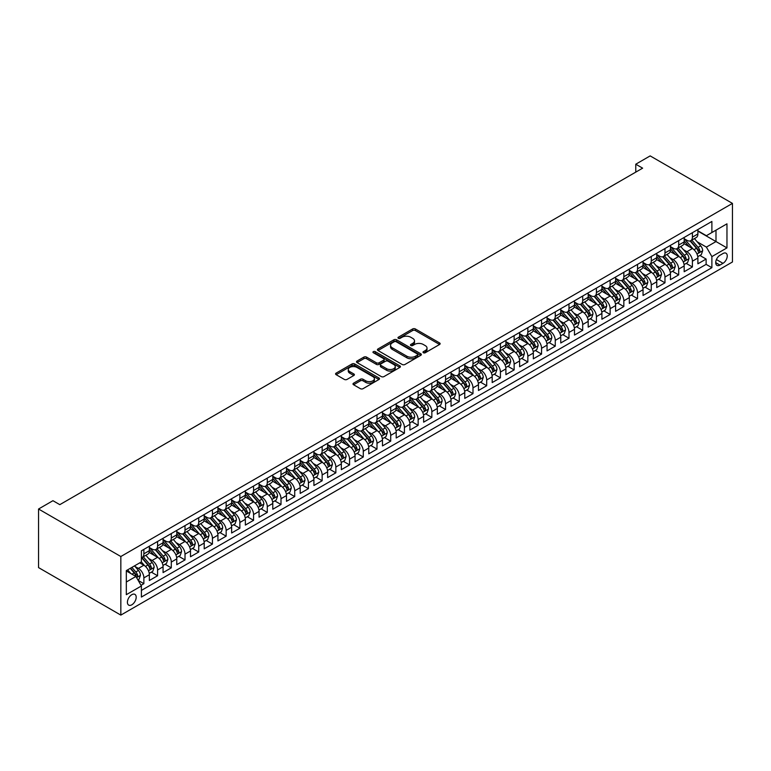 <?xml version="1.0" encoding="UTF-8"?>
<svg xmlns="http://www.w3.org/2000/svg" width="771" height="771" viewBox="0 0 771 771"><rect width="100%" height="100%" fill="white"/><g stroke="black" fill="none" stroke-linecap="round" stroke-linejoin="round"><path stroke-width="1.16" d="M423.385 352.742A1.33 0.771 0 0 0 425.274 352.742L439.576 344.483A1.908 1.099 0 0 0 440.135 343.712A1.908 1.099 0 0 0 439.576 342.931L415.347 328.947A1.908 1.099 0 0 0 412.649 328.947L398.347 337.206A1.33 0.771 0 0 0 397.961 337.746A1.33 0.771 0 0 0 398.347 338.286A1.33 0.771 0 0 0 400.236 338.286L402.086 337.226A6.091 3.518 0 0 1 410.702 337.226L412.716 338.382A6.091 3.518 0 0 1 414.509 340.878A6.091 3.518 0 0 1 412.716 343.365L410.866 344.425A1.33 0.771 0 0 0 410.48 344.974A1.33 0.771 0 0 0 410.866 345.514A1.33 0.771 0 0 0 412.755 345.514L414.605 344.444A6.091 3.518 0 0 1 423.221 344.444L425.235 345.61A6.091 3.518 0 0 1 427.018 348.097A6.091 3.518 0 0 1 425.235 350.583L423.385 351.653A1.33 0.771 0 0 0 423 352.202A1.33 0.771 0 0 0 423.385 352.742L423.385 351.653M131.802 604.811A6.207 3.585 120 0 0 135.86 599.346A6.207 3.585 120 0 0 134.906 594.374A6.207 3.585 120 0 0 131.802 594.682A6.207 3.585 120 0 0 127.745 600.146A6.207 3.585 120 0 0 128.699 605.119A6.207 3.585 120 0 0 131.802 604.811M353.561 383.187A1.908 1.099 0 0 0 353.002 383.968A1.908 1.099 0 0 0 353.561 384.748L360.356 388.671A1.908 1.099 0 0 0 363.054 388.671L378.937 379.496A1.908 1.099 0 0 0 379.496 378.725A1.908 1.099 0 0 0 378.937 377.944L354.708 363.951A1.908 1.099 0 0 0 352.01 363.951L336.127 373.125A1.908 1.099 0 0 0 335.568 373.906A1.908 1.099 0 0 0 336.127 374.677L344.338 379.419A1.908 1.099 0 0 0 347.037 379.419L353.831 375.496A1.908 1.099 0 0 0 354.39 374.716A1.908 1.099 0 0 0 353.831 373.945L349.755 371.593A5.089 2.939 0 0 1 348.27 369.511A5.089 2.939 0 0 1 351.412 366.794A5.089 2.939 0 0 1 356.963 367.43L372.913 376.643A5.089 2.939 0 0 1 374.398 378.725A5.089 2.939 0 0 1 371.256 381.433A5.089 2.939 0 0 1 365.705 380.797L363.054 379.265A1.908 1.099 0 0 0 360.356 379.265L353.561 383.187L353.561 384.748M732.45 203.399L650.165 155.896L635.767 164.213L642.628 168.165L59.81 504.658L52.948 500.697L38.55 509.014L120.835 556.517L732.45 203.399L732.45 261.986L120.835 615.104L120.835 556.517M402.221 364.5A1.908 1.099 0 0 0 404.91 364.5L420.793 355.325A1.908 1.099 0 0 0 421.351 354.554A1.908 1.099 0 0 0 420.793 353.773L396.564 339.789A1.908 1.099 0 0 0 393.875 339.789L377.992 348.955A1.908 1.099 0 0 0 377.433 349.735A1.908 1.099 0 0 0 377.992 350.506L402.221 364.5M373.877 353.031A1.33 0.771 0 0 1 375.236 353.224L399.841 367.43L383.977 376.585A1.908 1.099 0 0 1 381.288 376.585L357.06 362.592L363.854 358.698L363.854 357.118L357.06 361.04A1.908 1.099 0 0 0 356.501 361.821A1.908 1.099 0 0 0 357.06 362.592L357.06 361.04M363.854 358.698A1.908 1.099 0 0 1 366.553 358.698L366.553 357.118A1.908 1.099 0 0 0 363.854 357.118M366.553 357.118L376.373 362.784A1.908 1.099 0 0 0 379.072 362.784L383.582 360.182A1.908 1.099 0 0 0 384.131 359.411A1.908 1.099 0 0 0 383.582 358.631L373.347 352.723A1.33 0.771 0 0 1 372.962 352.183A1.33 0.771 0 0 1 373.781 351.47A1.33 0.771 0 0 1 375.236 351.634L399.87 365.859A1.908 1.099 0 0 1 400.419 366.639A1.908 1.099 0 0 1 399.87 367.41L399.87 365.859M141.026 585.314L143.869 583.676L138.182 580.39M134.944 566.406L138.385 568.391A7.758 4.481 60 0 1 143.869 577.893L149.352 574.723L149.352 580.505L157.583 575.754L151.347 572.149M148.658 558.483L152.099 560.478A7.758 4.481 60 0 1 157.583 569.971L163.066 566.81L163.066 572.593L171.297 567.841L165.052 564.237M162.363 550.571L165.813 552.556A7.758 4.481 60 0 1 171.297 562.059L176.781 558.888L176.781 564.671L185.011 559.919L178.766 556.315M176.077 542.649L179.527 544.644A7.758 4.481 60 0 1 185.011 554.137L190.495 550.976L190.495 556.749L198.725 552.007L192.48 548.403M189.791 534.737L193.242 536.722A7.758 4.481 60 0 1 198.725 546.225L204.209 543.054L204.209 548.836L212.439 544.085L206.194 540.481M203.505 526.815L206.956 528.8A7.758 4.481 60 0 1 212.439 538.303L217.923 535.141L217.923 540.914L226.154 536.173L219.908 532.568M217.22 518.902L220.66 520.888A7.758 4.481 60 0 1 226.154 530.39L231.637 527.219L231.637 533.002L239.868 528.251L233.623 524.646M230.934 510.98L234.374 512.966A7.758 4.481 60 0 1 239.868 522.468L245.351 519.307L245.351 525.08L253.572 520.329L247.337 516.734M244.648 503.068L248.089 505.053A7.758 4.481 60 0 1 253.572 514.556L259.066 511.385L259.066 517.168L267.286 512.416L261.051 508.812M258.362 495.146L261.803 497.131A7.758 4.481 60 0 1 267.286 506.634L272.78 503.473L272.78 509.245L281.001 504.494L274.765 500.899M272.076 487.233L275.517 489.219A7.758 4.481 60 0 1 281.001 498.721L286.484 495.551L286.484 501.333L294.715 496.582L288.479 492.977M285.79 479.311L289.231 481.297A7.758 4.481 60 0 1 294.715 490.799L300.198 487.638L300.198 493.411L308.429 488.66L302.193 485.065M299.505 471.399L302.945 473.384A7.758 4.481 60 0 1 308.429 482.887L313.913 479.716L313.913 485.499L322.143 480.747L315.908 477.143M313.219 463.477L316.659 465.462A7.758 4.481 60 0 1 322.143 474.965L327.627 471.804L327.627 477.577L335.857 472.825L329.622 469.231M326.933 455.565L330.374 457.55A7.758 4.481 60 0 1 335.857 467.053L341.341 463.882L341.341 469.664L349.571 464.913L343.336 461.309M340.647 447.643L344.088 449.628A7.758 4.481 60 0 1 349.571 459.13L355.055 455.969L355.055 461.742L363.286 456.991L357.04 453.396M354.352 439.73L357.802 441.716A7.758 4.481 60 0 1 363.286 451.218L368.769 448.047L368.769 453.83L377 449.079L370.755 445.474M368.066 431.808L371.516 433.794A7.758 4.481 60 0 1 377 443.296L382.483 440.125L382.483 445.908L390.714 441.157L384.469 437.562M381.78 423.886L385.23 425.881A7.758 4.481 60 0 1 390.714 435.384L396.198 432.213L396.198 437.995L404.428 433.244L398.183 429.64M395.494 415.974L398.935 417.959A7.758 4.481 60 0 1 404.428 427.462L409.912 424.291L409.912 430.073L418.142 425.322L411.897 421.718M409.208 408.052L412.649 410.047A7.758 4.481 60 0 1 418.142 419.549L423.626 416.379L423.626 422.161L431.847 417.41L425.611 413.805M422.922 400.139L426.363 402.125A7.758 4.481 60 0 1 431.847 411.627L437.34 408.457L437.34 414.239L445.561 409.488L439.325 405.883M436.637 392.217L440.077 394.212A7.758 4.481 60 0 1 445.561 403.715L451.054 400.544L451.054 406.327L459.275 401.575L453.04 397.971M450.351 384.305L453.791 386.29A7.758 4.481 60 0 1 459.275 395.793L464.768 392.622L464.768 398.405L472.989 393.653L466.754 390.049M464.065 376.383L467.505 378.378A7.758 4.481 60 0 1 472.989 387.871L478.473 384.71L478.473 390.492L486.703 385.741L480.468 382.137M477.779 368.471L481.22 370.456A7.758 4.481 60 0 1 486.703 379.958L492.187 376.788L492.187 382.57L500.418 377.819L494.182 374.214M491.493 360.549L494.934 362.543A7.758 4.481 60 0 1 500.418 372.036L505.901 368.875L505.901 374.658L514.132 369.907L507.896 366.302M505.207 352.636L508.648 354.621A7.758 4.481 60 0 1 514.132 364.124L519.615 360.953L519.615 366.736L527.846 361.985L521.61 358.38M518.922 344.714L522.362 346.709A7.758 4.481 60 0 1 527.846 356.202L533.33 353.041L533.33 358.823L541.56 354.072L535.315 350.468M532.626 336.802L536.076 338.787A7.758 4.481 60 0 1 541.56 348.29L547.044 345.119L547.044 350.901L555.274 346.15L549.029 342.546M546.34 328.88L549.79 330.875A7.758 4.481 60 0 1 555.274 340.368L560.758 337.206L560.758 342.979L568.988 338.238L562.743 334.633M560.054 320.967L563.505 322.953A7.758 4.481 60 0 1 568.988 332.455L574.472 329.284L574.472 335.067L582.703 330.316L576.457 326.711M573.769 313.045L577.209 315.031A7.758 4.481 60 0 1 582.703 324.533L588.186 321.372L588.186 327.145L596.417 322.403L590.172 318.799M587.483 305.133L590.923 307.118A7.758 4.481 60 0 1 596.417 316.621L601.9 313.45L601.9 319.233L610.131 314.481L603.886 310.877M601.197 297.211L604.637 299.196A7.758 4.481 60 0 1 610.131 308.699L615.615 305.538L615.615 311.311L623.835 306.559L617.6 302.964M614.911 289.298L618.352 291.284A7.758 4.481 60 0 1 623.835 300.786L629.329 297.616L629.329 303.398L637.55 298.647L631.314 295.042M628.625 281.376L632.066 283.362A7.758 4.481 60 0 1 637.55 292.864L643.043 289.703L643.043 295.476L651.264 290.725L645.028 287.13M642.339 273.464L645.78 275.449A7.758 4.481 60 0 1 651.264 284.952L656.747 281.781L656.747 287.564L664.978 282.812L658.742 279.208M656.054 265.542L659.494 267.527A7.758 4.481 60 0 1 664.978 277.03L670.462 273.869L670.462 279.642L678.692 274.89L672.457 271.296M669.768 257.63L673.208 259.615A7.758 4.481 60 0 1 678.692 269.118L684.176 265.947L684.176 271.729L692.406 266.978L692.406 261.196A7.758 4.481 -120 0 0 686.922 251.693L683.482 249.708M686.171 263.374L692.406 266.978M149.352 574.723A7.758 4.481 -120 0 0 143.869 565.22L139.753 562.849M163.066 566.81A7.758 4.481 -120 0 0 157.583 557.308L149.102 552.412M176.781 558.888A7.758 4.481 -120 0 0 171.297 549.386L162.816 544.49M190.495 550.976A7.758 4.481 -120 0 0 185.011 541.473L176.53 536.577M204.209 543.054A7.758 4.481 -120 0 0 198.725 533.551L190.244 528.655M217.923 535.141A7.758 4.481 -120 0 0 212.439 525.639L203.958 520.743M231.637 527.219A7.758 4.481 -120 0 0 226.154 517.717L217.673 512.821M245.351 519.307A7.758 4.481 -120 0 0 239.868 509.804L231.387 504.909M259.066 511.385A7.758 4.481 -120 0 0 253.572 501.882L245.091 496.987M272.78 503.473A7.758 4.481 -120 0 0 267.286 493.97L258.805 489.074M286.484 495.551A7.758 4.481 -120 0 0 281.001 486.048L272.52 481.152M300.198 487.638A7.758 4.481 -120 0 0 294.715 478.136L286.234 473.24M313.913 479.716A7.758 4.481 -120 0 0 308.429 470.214L299.948 465.318M327.627 471.804A7.758 4.481 -120 0 0 322.143 462.301L313.662 457.405M341.341 463.882A7.758 4.481 -120 0 0 335.857 454.379L327.376 449.483M355.055 455.969A7.758 4.481 -120 0 0 349.571 446.467L341.09 441.571M368.769 448.047A7.758 4.481 -120 0 0 363.286 438.545L354.805 433.649M382.483 440.125A7.758 4.481 -120 0 0 377 430.632L368.519 425.737M396.198 432.213A7.758 4.481 -120 0 0 390.714 422.71L382.233 417.815M409.912 424.291A7.758 4.481 -120 0 0 404.428 414.798L395.947 409.902M423.626 416.379A7.758 4.481 -120 0 0 418.142 406.876L409.661 401.98M437.34 408.457A7.758 4.481 -120 0 0 431.847 398.964L423.375 394.068M451.054 400.544A7.758 4.481 -120 0 0 445.561 391.042L437.08 386.146M464.768 392.622A7.758 4.481 -120 0 0 459.275 383.129L450.794 378.233M478.473 384.71A7.758 4.481 -120 0 0 472.989 375.207L464.508 370.311M492.187 376.788A7.758 4.481 -120 0 0 486.703 367.295L478.222 362.389M505.901 368.875A7.758 4.481 -120 0 0 500.418 359.373L491.937 354.477M519.615 360.953A7.758 4.481 -120 0 0 514.132 351.451L505.651 346.555M533.33 353.041A7.758 4.481 -120 0 0 527.846 343.538L519.365 338.642M547.044 345.119A7.758 4.481 -120 0 0 541.56 335.616L533.079 330.72M560.758 337.206A7.758 4.481 -120 0 0 555.274 327.704L546.793 322.808M574.472 329.284A7.758 4.481 -120 0 0 568.988 319.782L560.507 314.886M588.186 321.372A7.758 4.481 -120 0 0 582.703 311.87L574.222 306.974M601.9 313.45A7.758 4.481 -120 0 0 596.417 303.947L587.936 299.052M615.615 305.538A7.758 4.481 -120 0 0 610.131 296.035L601.65 291.139M629.329 297.616A7.758 4.481 -120 0 0 623.835 288.113L615.354 283.217M643.043 289.703A7.758 4.481 -120 0 0 637.55 280.201L629.069 275.305M656.747 281.781A7.758 4.481 -120 0 0 651.264 272.279L642.783 267.383M670.462 273.869A7.758 4.481 -120 0 0 664.978 264.366L656.497 259.47M684.176 265.947A7.758 4.481 -120 0 0 678.692 256.444L670.211 251.548M722.986 253.514L719.969 255.259A6.014 3.47 120 0 0 716.047 260.559A6.014 3.47 120 0 0 716.963 265.378A6.014 3.47 120 0 0 719.969 265.079L722.986 263.335A6.014 3.47 120 0 0 726.918 258.034A6.014 3.47 120 0 0 725.993 253.216A6.014 3.47 120 0 0 722.986 253.514M126.319 582.009L135.918 576.467L141.401 585.97L141.401 597.053L711.884 267.691L711.884 256.608L706.39 247.105L697.196 241.795M141.401 585.97L126.319 594.682L126.319 570.607L141.401 561.895L141.401 550.812L711.884 221.45L711.884 232.534L726.966 223.831L726.966 247.896L711.884 256.608M149.352 547.487L152.099 549.077A7.758 4.481 60 0 0 155.973 549.453L161.457 546.292A7.758 4.481 -120 0 0 163.066 542.736L163.066 538.303M163.066 539.575L165.813 541.155A7.758 4.481 60 0 0 169.687 541.541L175.171 538.37A7.758 4.481 -120 0 0 176.781 534.823L176.781 530.39M176.781 531.653L179.527 533.243A7.758 4.481 60 0 0 183.402 533.619L188.885 530.458A7.758 4.481 -120 0 0 190.495 526.901L190.495 522.468M190.495 523.74L193.242 525.321A7.758 4.481 60 0 0 197.116 525.706L202.6 522.536A7.758 4.481 -120 0 0 204.209 518.989L204.209 514.556M204.209 515.818L206.956 517.399A7.758 4.481 60 0 0 210.83 517.784L216.314 514.623A7.758 4.481 -120 0 0 217.923 511.067L217.923 506.634M217.923 507.906L220.66 509.486A7.758 4.481 60 0 0 224.544 509.872L230.028 506.701A7.758 4.481 -120 0 0 231.637 503.155L231.637 498.721M231.637 499.984L234.374 501.564A7.758 4.481 60 0 0 238.258 501.95L243.742 498.789A7.758 4.481 -120 0 0 245.351 495.233L245.351 490.799M245.351 492.071L248.089 493.652A7.758 4.481 60 0 0 251.972 494.038L257.456 490.867A7.758 4.481 -120 0 0 259.066 487.32L259.066 482.887M259.066 484.149L261.803 485.73A7.758 4.481 60 0 0 265.687 486.115L271.17 482.954A7.758 4.481 -120 0 0 272.78 479.398L272.78 474.965M272.78 476.237L275.517 477.818A7.758 4.481 60 0 0 279.401 478.203L284.885 475.032A7.758 4.481 -120 0 0 286.484 471.486L286.484 467.053M286.484 468.315L289.231 469.896A7.758 4.481 60 0 0 293.115 470.281L298.599 467.12A7.758 4.481 -120 0 0 300.198 463.564L300.198 459.13M300.198 460.403L302.945 461.983A7.758 4.481 60 0 0 306.819 462.369L312.313 459.198A7.758 4.481 -120 0 0 313.913 455.651L313.913 451.218M313.913 452.481L316.659 454.061A7.758 4.481 60 0 0 320.534 454.447L326.027 451.286A7.758 4.481 -120 0 0 327.627 447.729L327.627 443.296M327.627 444.568L330.374 446.149A7.758 4.481 60 0 0 334.248 446.534L339.732 443.364A7.758 4.481 -120 0 0 341.341 439.817L341.341 435.384M341.341 436.646L344.088 438.227A7.758 4.481 60 0 0 347.962 438.612L353.446 435.451A7.758 4.481 -120 0 0 355.055 431.895L355.055 427.462M355.055 428.724L357.802 430.314A7.758 4.481 60 0 0 361.676 430.7L367.16 427.529A7.758 4.481 -120 0 0 368.769 423.983L368.769 419.54M368.769 420.812L371.516 422.392A7.758 4.481 60 0 0 375.39 422.778L380.874 419.617A7.758 4.481 -120 0 0 382.483 416.061L382.483 411.627M382.483 412.89L385.23 414.48A7.758 4.481 60 0 0 389.104 414.865L394.588 411.695A7.758 4.481 -120 0 0 396.198 408.148L396.198 403.705M396.198 404.977L398.935 406.558A7.758 4.481 60 0 0 402.819 406.943L408.302 403.773A7.758 4.481 -120 0 0 409.912 400.226L409.912 395.793M409.912 397.055L412.649 398.646A7.758 4.481 60 0 0 416.533 399.031L422.016 395.86A7.758 4.481 -120 0 0 423.626 392.304L423.626 387.871M423.626 389.143L426.363 390.724A7.758 4.481 60 0 0 430.247 391.109L435.731 387.938A7.758 4.481 -120 0 0 437.34 384.392L437.34 379.958M437.34 381.221L440.077 382.811A7.758 4.481 60 0 0 443.961 383.197L449.445 380.026A7.758 4.481 -120 0 0 451.054 376.47L451.054 372.036M451.054 373.309L453.791 374.889A7.758 4.481 60 0 0 457.675 375.275L463.159 372.104A7.758 4.481 -120 0 0 464.768 368.557L464.768 364.124M464.768 365.387L467.505 366.977A7.758 4.481 60 0 0 471.389 367.362L476.873 364.191A7.758 4.481 -120 0 0 478.473 360.635L478.473 356.202M478.473 357.474L481.22 359.055A7.758 4.481 60 0 0 485.094 359.44L490.587 356.269A7.758 4.481 -120 0 0 492.187 352.723L492.187 348.29M492.187 349.552L494.934 351.142A7.758 4.481 60 0 0 498.808 351.518L504.301 348.357A7.758 4.481 -120 0 0 505.901 344.801L505.901 340.368M505.901 341.64L508.648 343.22A7.758 4.481 60 0 0 512.522 343.606L518.006 340.435A7.758 4.481 -120 0 0 519.615 336.888L519.615 332.455M519.615 333.718L522.362 335.308A7.758 4.481 60 0 0 526.236 335.684L531.72 332.523A7.758 4.481 -120 0 0 533.33 328.966L533.33 324.533M533.33 325.805L536.076 327.386A7.758 4.481 60 0 0 539.951 327.771L545.434 324.601A7.758 4.481 -120 0 0 547.044 321.054L547.044 316.621M547.044 317.883L549.79 319.473A7.758 4.481 60 0 0 553.665 319.849L559.148 316.688A7.758 4.481 -120 0 0 560.758 313.132L560.758 308.699M560.758 309.971L563.505 311.551A7.758 4.481 60 0 0 567.379 311.937L572.863 308.766A7.758 4.481 -120 0 0 574.472 305.22L574.472 300.786M574.472 302.049L577.209 303.629A7.758 4.481 60 0 0 581.093 304.015L586.577 300.854A7.758 4.481 -120 0 0 588.186 297.298L588.186 292.864M588.186 294.137L590.923 295.717A7.758 4.481 60 0 0 594.807 296.103L600.291 292.932A7.758 4.481 -120 0 0 601.9 289.385L601.9 284.952M601.9 286.214L604.637 287.795A7.758 4.481 60 0 0 608.521 288.181L614.005 285.019A7.758 4.481 -120 0 0 615.615 281.463L615.615 277.03M615.615 278.302L618.352 279.883A7.758 4.481 60 0 0 622.236 280.268L627.719 277.097A7.758 4.481 -120 0 0 629.329 273.551L629.329 269.118M629.329 270.38L632.066 271.961A7.758 4.481 60 0 0 635.95 272.346L641.433 269.185A7.758 4.481 -120 0 0 643.043 265.629L643.043 261.196M643.043 262.468L645.78 264.048A7.758 4.481 60 0 0 649.664 264.434L655.148 261.263A7.758 4.481 -120 0 0 656.747 257.716L656.747 253.283M656.747 254.546L659.494 256.126A7.758 4.481 60 0 0 663.378 256.512L668.862 253.351A7.758 4.481 -120 0 0 670.462 249.794L670.462 245.361M670.462 246.633L673.208 248.214A7.758 4.481 60 0 0 677.083 248.599L682.576 245.429A7.758 4.481 -120 0 0 684.176 241.882L684.176 237.449M141.401 590.403L706.12 264.366L706.12 259.056L697.89 263.807L697.89 258.034A7.758 4.481 -120 0 0 692.406 248.532L683.925 243.636M684.176 238.711L686.922 240.292A7.758 4.481 -120 0 0 690.797 240.677A7.758 4.481 -120 0 0 692.406 237.131L692.406 232.697M690.797 240.677L696.29 237.516A7.758 4.481 -120 0 0 697.89 233.96L697.89 229.527M143.869 549.386L143.869 553.819A7.758 4.481 60 0 1 142.259 557.375A7.758 4.481 60 0 1 141.401 557.684M142.259 557.375L147.753 554.204A7.758 4.481 -120 0 0 149.352 550.658L149.352 546.225M157.583 541.473L157.583 545.907A7.758 4.481 60 0 1 155.973 549.453M171.297 533.551L171.297 537.985A7.758 4.481 60 0 1 169.687 541.541M185.011 525.639L185.011 530.072A7.758 4.481 60 0 1 183.402 533.619M198.725 517.717L198.725 522.15A7.758 4.481 60 0 1 197.116 525.706M212.439 509.804L212.439 514.238A7.758 4.481 60 0 1 210.83 517.784M226.154 501.882L226.154 506.316A7.758 4.481 60 0 1 224.544 509.872M239.868 493.97L239.868 498.403A7.758 4.481 60 0 1 238.258 501.95M253.572 486.048L253.572 490.481A7.758 4.481 60 0 1 251.972 494.038M267.286 478.136L267.286 482.569A7.758 4.481 60 0 1 265.687 486.115M281.001 470.214L281.001 474.647A7.758 4.481 60 0 1 279.401 478.203M294.715 462.301L294.715 466.734A7.758 4.481 60 0 1 293.115 470.281M308.429 454.379L308.429 458.812A7.758 4.481 60 0 1 306.819 462.369M322.143 446.467L322.143 450.9A7.758 4.481 60 0 1 320.534 454.447M335.857 438.545L335.857 442.978A7.758 4.481 60 0 1 334.248 446.534M349.571 430.632L349.571 435.066A7.758 4.481 60 0 1 347.962 438.612M363.286 422.71L363.286 427.144A7.758 4.481 60 0 1 361.676 430.7M377 414.798L377 419.231A7.758 4.481 60 0 1 375.39 422.778M390.714 406.876L390.714 411.309A7.758 4.481 60 0 1 389.104 414.865M404.428 398.964L404.428 403.397A7.758 4.481 60 0 1 402.819 406.943M418.142 391.042L418.142 395.475A7.758 4.481 60 0 1 416.533 399.031M431.847 383.129L431.847 387.562A7.758 4.481 60 0 1 430.247 391.109M445.561 375.207L445.561 379.64A7.758 4.481 60 0 1 443.961 383.197M459.275 367.285L459.275 371.728A7.758 4.481 60 0 1 457.675 375.275M472.989 359.373L472.989 363.806A7.758 4.481 60 0 1 471.389 367.362M486.703 351.451L486.703 355.894A7.758 4.481 60 0 1 485.094 359.44M500.418 343.538L500.418 347.972A7.758 4.481 60 0 1 498.808 351.518M514.132 335.616L514.132 340.05A7.758 4.481 60 0 1 512.522 343.606M527.846 327.704L527.846 332.137A7.758 4.481 60 0 1 526.236 335.684M541.56 319.782L541.56 324.215A7.758 4.481 60 0 1 539.951 327.771M555.274 311.87L555.274 316.303A7.758 4.481 60 0 1 553.665 319.849M568.988 303.947L568.988 308.381A7.758 4.481 60 0 1 567.379 311.937M582.703 296.035L582.703 300.468A7.758 4.481 60 0 1 581.093 304.015M596.417 288.113L596.417 292.546A7.758 4.481 60 0 1 594.807 296.103M610.131 280.201L610.131 284.634A7.758 4.481 60 0 1 608.521 288.181M623.835 272.279L623.835 276.712A7.758 4.481 60 0 1 622.236 280.268M637.55 264.366L637.55 268.8A7.758 4.481 60 0 1 635.95 272.346M651.264 256.444L651.264 260.877A7.758 4.481 60 0 1 649.664 264.434M664.978 248.532L664.978 252.965A7.758 4.481 60 0 1 663.378 256.512M678.692 240.61L678.692 245.043A7.758 4.481 60 0 1 677.083 248.599M678.692 269.118L678.692 274.89M664.978 277.03L664.978 282.812M651.264 284.952L651.264 290.725M637.55 292.864L637.55 298.647M623.835 300.786L623.835 306.559M610.131 308.699L610.131 314.481M596.417 316.621L596.417 322.403M582.703 324.533L582.703 330.316M568.988 332.455L568.988 338.238M555.274 340.368L555.274 346.15M541.56 348.29L541.56 354.072M527.846 356.202L527.846 361.985M514.132 364.124L514.132 369.907M500.418 372.036L500.418 377.819M486.703 379.958L486.703 385.741M472.989 387.871L472.989 393.653M459.275 395.793L459.275 401.575M445.561 403.715L445.561 409.488M431.847 411.627L431.847 417.41M418.142 419.549L418.142 425.322M404.428 427.462L404.428 433.244M390.714 435.384L390.714 441.157M377 443.296L377 449.079M363.286 451.218L363.286 456.991M349.571 459.13L349.571 464.913M335.857 467.053L335.857 472.825M322.143 474.965L322.143 480.747M308.429 482.887L308.429 488.66M294.715 490.799L294.715 496.582M281.001 498.721L281.001 504.494M267.286 506.634L267.286 512.416M253.572 514.556L253.572 520.329M239.868 522.468L239.868 528.251M226.154 530.39L226.154 536.173M212.439 538.303L212.439 544.085M198.725 546.225L198.725 552.007M185.011 554.137L185.011 559.919M171.297 562.059L171.297 567.841M157.583 569.971L157.583 575.754M143.869 577.893L143.869 583.676M135.918 576.467L126.319 570.925M706.39 247.105L715.989 241.564L715.989 230.163L726.966 223.831M697.89 231.107L726.966 247.896M697.89 230.799L706.39 235.704L711.884 232.534M38.55 509.014L38.55 567.601L120.835 615.104M635.767 164.213L635.767 172.126M699.885 255.461L706.12 259.056M706.12 264.366L711.884 267.691M423.925 352.935L425.235 352.174A6.091 3.518 0 0 0 427.018 349.687L427.018 348.097M414.509 340.878L414.509 342.459A6.091 3.518 0 0 1 412.716 344.945L411.406 345.707M439.576 342.931L439.576 344.483L415.347 330.528A1.908 1.099 0 0 0 412.649 330.528L398.886 338.479M420.793 353.773L420.793 355.325L396.564 341.37A1.908 1.099 0 0 0 393.875 341.37L378.021 350.526M417.429 355.094A1.33 0.771 0 0 0 417.824 354.554A1.33 0.771 0 0 0 417.429 354.005L396.159 341.726A1.33 0.771 0 0 0 394.28 341.726L392.323 342.854A6.091 3.518 0 0 0 390.54 345.341A6.091 3.518 0 0 0 392.323 347.827L406.866 356.221A6.091 3.518 0 0 0 415.482 356.221L417.429 355.094L417.429 356.674A1.33 0.771 0 0 0 417.824 356.135L417.824 354.554M390.54 345.341L390.54 346.921A6.091 3.518 0 0 0 392.323 349.417L392.323 347.827M417.429 356.674L415.482 357.802A6.091 3.518 0 0 1 406.866 357.802L392.323 349.417M366.553 358.698L376.373 364.375A1.908 1.099 0 0 0 379.072 364.375L383.582 361.772A1.908 1.099 0 0 0 384.131 360.992L384.131 359.411M386.57 368.673A5.089 2.939 0 0 0 392.121 369.309A5.089 2.939 0 0 0 395.263 366.601A5.089 2.939 0 0 0 393.779 364.519L388.15 361.271A1.908 1.099 0 0 0 385.461 361.271L380.951 363.873A1.908 1.099 0 0 0 380.392 364.654A1.908 1.099 0 0 0 380.951 365.435L386.57 368.673L386.57 370.263A5.089 2.939 0 0 0 392.121 370.899A5.089 2.939 0 0 0 395.263 368.181L395.263 366.601M380.392 364.654L380.392 366.235A1.908 1.099 0 0 0 380.951 367.015L380.951 365.435M386.57 370.263L380.951 367.015M374.398 378.725L374.398 380.305A5.089 2.939 0 0 1 371.256 383.023A5.089 2.939 0 0 1 365.705 382.387L363.054 380.845A1.908 1.099 0 0 0 360.356 380.845L353.59 384.758M348.27 369.511L348.27 371.092A5.089 2.939 0 0 0 349.755 373.174L349.755 371.593M353.802 375.506L349.755 373.174M378.908 379.515L354.708 365.541A1.908 1.099 0 0 0 352.01 365.541L336.156 374.696M697.774 256.676L701.321 254.623L702.689 250.671A5.137 2.968 -120 0 0 700.694 245.843L694.42 238.586M693.168 249.033L685.737 240.427A14.832 8.568 -120 0 0 684.176 238.798M689.091 246.614L684.937 241.805A12.317 7.112 -120 0 0 684.176 240.976M690.103 240.957L696.435 248.291A5.137 2.968 60 0 1 698.275 251.838C699.046 252.869 699.596 252.551 699.914 250.883A5.137 2.968 -120 0 0 698.083 247.346L691.818 240.089M690.479 240.841L697.283 248.725A2.621 1.513 60 0 1 697.948 249.746L699.914 250.883M698.275 251.838L698.642 252.445M684.06 264.588L687.607 262.545L688.975 258.584A5.137 2.968 -120 0 0 686.98 253.755L680.706 246.508M679.453 256.945L672.023 248.349A14.832 8.568 -120 0 0 670.462 246.71M675.377 254.536L671.223 249.717A12.317 7.112 -120 0 0 670.462 248.898M676.389 248.879L682.73 256.213A5.137 2.968 60 0 1 684.561 259.75C685.332 260.791 685.882 260.473 686.2 258.805A5.137 2.968 -120 0 0 684.369 255.259L678.104 248.011M676.765 248.754L683.569 256.637A2.621 1.513 60 0 1 684.234 257.668L686.2 258.805M684.561 259.75L684.927 260.367M670.346 272.51L673.893 270.457L675.261 266.506A5.137 2.968 -120 0 0 673.266 261.677L667.002 254.42M665.739 264.867L658.309 256.261A14.832 8.568 -120 0 0 656.747 254.632M661.663 262.448L657.509 257.639A12.317 7.112 -120 0 0 656.747 256.81M662.674 256.791L669.016 264.135A5.137 2.968 60 0 1 670.847 267.672C671.618 268.703 672.167 268.385 672.485 266.718A5.137 2.968 -120 0 0 670.654 263.181L664.39 255.924M663.05 256.676L669.854 264.559A2.621 1.513 60 0 1 670.519 265.581L672.485 266.718M670.847 267.672L671.213 268.279M656.632 280.422L660.178 278.379L661.547 274.418A5.137 2.968 -120 0 0 659.552 269.59L653.288 262.342M652.025 272.78L644.595 264.183A14.832 8.568 -120 0 0 643.043 262.545M647.958 270.37L643.795 265.561A12.317 7.112 -120 0 0 643.043 264.732M648.96 264.713L655.302 272.047A5.137 2.968 60 0 1 657.133 275.584C657.904 276.625 658.453 276.307 658.781 274.64A5.137 2.968 -120 0 0 656.94 271.093L650.676 263.846M649.336 264.588L656.14 272.471A2.621 1.513 60 0 1 656.805 273.503L658.781 274.64M657.133 275.584L657.509 276.201M642.927 288.344L646.464 286.292L647.833 282.34A5.137 2.968 -120 0 0 645.838 277.512L639.573 270.255M638.311 280.702L630.88 272.096A14.832 8.568 -120 0 0 629.329 270.467M634.244 278.283L630.08 273.474A12.317 7.112 -120 0 0 629.329 272.645M635.246 272.626L641.588 279.969A5.137 2.968 60 0 1 643.419 283.506C644.19 284.538 644.739 284.22 645.067 282.552A5.137 2.968 -120 0 0 643.226 279.015L636.962 271.758M635.622 272.51L642.426 280.393A2.621 1.513 60 0 1 643.091 281.415L645.067 282.552M643.419 283.506L643.795 284.113M629.213 296.257L632.75 294.214L634.128 290.253A5.137 2.968 -120 0 0 632.124 285.424L625.859 278.177M624.606 288.614L617.166 280.018A14.832 8.568 -120 0 0 615.615 278.379M620.53 286.205L616.366 281.396A12.317 7.112 -120 0 0 615.615 280.567M621.532 280.548L627.873 287.882A5.137 2.968 60 0 1 629.705 291.419C630.476 292.46 631.025 292.142 631.353 290.474A5.137 2.968 -120 0 0 629.522 286.937L623.247 279.68M621.908 280.422L628.712 288.306A2.621 1.513 60 0 1 629.377 289.337L631.353 290.474M629.705 291.419L630.08 292.036M615.499 304.179L619.036 302.126L620.414 298.175A5.137 2.968 -120 0 0 618.409 293.346L612.145 286.089M610.892 296.536L603.462 287.93A14.832 8.568 -120 0 0 601.9 286.301M606.816 294.117L602.652 289.308A12.317 7.112 -120 0 0 601.9 288.479M607.818 288.46L614.159 295.804A5.137 2.968 60 0 1 615.99 299.341C616.761 300.372 617.311 300.054 617.638 298.387A5.137 2.968 -120 0 0 615.807 294.85L609.533 287.593M608.194 288.344L615.007 296.228A2.621 1.513 60 0 1 615.663 297.249L617.638 298.387M615.99 299.341L616.366 299.948M601.785 312.091L605.322 310.048L606.7 306.087A5.137 2.968 -120 0 0 604.695 301.259L598.431 294.011M597.178 304.449L589.748 295.852A14.832 8.568 -120 0 0 588.186 294.214M593.101 302.039L588.948 297.23A12.317 7.112 -120 0 0 588.186 296.401M594.104 296.382L600.445 303.716A5.137 2.968 60 0 1 602.276 307.253C603.047 308.294 603.597 307.976 603.924 306.309A5.137 2.968 -120 0 0 602.093 302.772L595.829 295.515M594.48 296.257L601.293 304.14A2.621 1.513 60 0 1 601.949 305.171L603.924 306.309M602.276 307.253L602.652 307.87M588.071 320.013L591.617 317.96L592.986 314.009A5.137 2.968 -120 0 0 590.981 309.181L584.717 301.924M583.464 312.371L576.033 303.764A14.832 8.568 -120 0 0 574.472 302.136M579.387 309.952L575.233 305.143A12.317 7.112 -120 0 0 574.472 304.314M580.39 304.294L586.731 311.638A5.137 2.968 60 0 1 588.562 315.175C589.333 316.206 589.882 315.888 590.21 314.221A5.137 2.968 -120 0 0 588.379 310.684L582.115 303.427M580.765 304.179L587.579 312.062A2.621 1.513 60 0 1 588.234 313.084L590.21 314.221M588.562 315.175L588.938 315.782M574.356 327.926L577.903 325.882L579.272 321.921A5.137 2.968 -120 0 0 577.267 317.093L571.003 309.846M569.75 320.283L562.319 311.686A14.832 8.568 -120 0 0 560.758 310.058M565.673 317.874L561.519 313.065A12.317 7.112 -120 0 0 560.758 312.236M566.685 312.216L573.017 319.551A5.137 2.968 60 0 1 574.848 323.097C575.619 324.128 576.168 323.81 576.496 322.143A5.137 2.968 -120 0 0 574.665 318.606L568.4 311.349M567.051 312.091L573.865 319.975A2.621 1.513 60 0 1 574.52 321.006L576.496 322.143M574.848 323.097L575.224 323.704M560.642 335.848L564.189 333.804L565.557 329.843A5.137 2.968 -120 0 0 563.553 325.015L557.288 317.758M556.036 328.205L548.605 319.599A14.832 8.568 -120 0 0 547.044 317.97M551.959 325.786L547.805 320.977A12.317 7.112 -120 0 0 547.044 320.148M552.971 320.129L559.303 327.473A5.137 2.968 60 0 1 561.134 331.01C561.905 332.041 562.454 331.723 562.782 330.055A5.137 2.968 -120 0 0 560.951 326.519L554.686 319.261M553.337 320.013L560.151 327.897A2.621 1.513 60 0 1 560.806 328.918L562.782 330.055M561.134 331.01L561.51 331.617M546.928 343.76L550.475 341.717L551.843 337.756A5.137 2.968 -120 0 0 549.839 332.937L543.574 325.68M542.321 336.117L534.891 327.521A14.832 8.568 -120 0 0 533.33 325.892M538.245 333.708L534.091 328.899A12.317 7.112 -120 0 0 533.33 328.07M539.257 328.051L545.589 335.385A5.137 2.968 60 0 1 547.42 338.932C548.2 339.963 548.74 339.645 549.068 337.977A5.137 2.968 -120 0 0 547.237 334.441L540.972 327.183M539.623 327.926L546.437 335.809A2.621 1.513 60 0 1 547.092 336.84L549.068 337.977M547.42 338.932L547.795 339.539M533.214 351.682L536.761 349.639L538.129 345.678A5.137 2.968 -120 0 0 536.124 340.849L529.86 333.592M528.607 344.039L521.177 335.433A14.832 8.568 -120 0 0 519.615 333.804M524.531 341.62L520.377 336.811A12.317 7.112 -120 0 0 519.615 335.983M525.543 335.963L531.874 343.307A5.137 2.968 60 0 1 533.705 346.844C534.486 347.875 535.035 347.557 535.353 345.89A5.137 2.968 -120 0 0 533.522 342.353L527.258 335.096M525.909 335.848L532.722 343.731A2.621 1.513 60 0 1 533.378 344.753L535.353 345.89M533.705 346.844L534.081 347.451M519.5 359.594L523.046 357.551L524.415 353.59A5.137 2.968 -120 0 0 522.42 348.771L516.146 341.514M514.893 351.962L507.463 343.355A14.832 8.568 -120 0 0 505.901 341.726M510.816 349.542L506.663 344.733A12.317 7.112 -120 0 0 505.901 343.905M511.828 343.885L518.16 351.219A5.137 2.968 60 0 1 520.001 354.766C520.772 355.797 521.321 355.479 521.639 353.812A5.137 2.968 -120 0 0 519.808 350.275L513.544 343.018M512.195 343.76L519.008 351.653A2.621 1.513 60 0 1 519.673 352.675L521.639 353.812M520.001 354.766L520.367 355.373M505.786 367.516L509.332 365.473L510.701 361.512A5.137 2.968 -120 0 0 508.706 356.684L502.432 349.427M501.179 359.874L493.748 351.268A14.832 8.568 -120 0 0 492.187 349.639M497.102 357.465L492.948 352.646A12.317 7.112 -120 0 0 492.187 351.817M498.114 351.798L504.446 359.141A5.137 2.968 60 0 1 506.287 362.678C507.058 363.71 507.607 363.392 507.925 361.734A5.137 2.968 -120 0 0 506.094 358.187L499.83 350.93M498.49 351.682L505.294 359.565A2.621 1.513 60 0 1 505.959 360.587L507.925 361.734M506.287 362.678L506.653 363.286M492.071 375.429L495.618 373.386L496.987 369.425A5.137 2.968 -120 0 0 494.992 364.606L488.727 357.349M487.465 367.796L480.034 359.19A14.832 8.568 -120 0 0 478.473 357.561M483.388 365.377L479.234 360.568A12.317 7.112 -120 0 0 478.473 359.739M484.4 359.72L490.741 367.054A5.137 2.968 60 0 1 492.573 370.6C493.344 371.632 493.893 371.314 494.211 369.646A5.137 2.968 -120 0 0 492.38 366.109L486.115 358.852M484.776 359.594L491.58 367.488A2.621 1.513 60 0 1 492.245 368.509L494.211 369.646M492.573 370.6L492.939 371.208M478.357 383.351L481.904 381.308L483.272 377.347A5.137 2.968 -120 0 0 481.277 372.518L475.013 365.261M473.751 375.708L466.32 367.102A14.832 8.568 -120 0 0 464.768 365.473M469.674 373.299L465.52 368.48A12.317 7.112 -120 0 0 464.768 367.651M470.686 367.632L477.027 374.976A5.137 2.968 60 0 1 478.858 378.513C479.629 379.544 480.179 379.236 480.506 377.568A5.137 2.968 -120 0 0 478.666 374.022L472.401 366.765M471.062 367.516L477.866 375.4A2.621 1.513 60 0 1 478.531 376.421L480.506 377.568M478.858 378.513L479.234 379.12M464.653 391.263L468.19 389.22L469.558 385.259A5.137 2.968 -120 0 0 467.563 380.44L461.299 373.183M460.036 383.63L452.606 375.024A14.832 8.568 -120 0 0 451.054 373.395M455.969 381.211L451.806 376.402A12.317 7.112 -120 0 0 451.054 375.573M456.972 375.554L463.313 382.888A5.137 2.968 60 0 1 465.144 386.435C465.915 387.466 466.465 387.148 466.792 385.481A5.137 2.968 -120 0 0 464.952 381.944L458.687 374.687M457.348 375.438L464.152 383.322A2.621 1.513 60 0 1 464.817 384.344L466.792 385.481M465.144 386.435L465.52 387.042M450.939 399.185L454.476 397.142L455.854 393.181A5.137 2.968 -120 0 0 453.849 388.353L447.585 381.096M446.322 391.543L438.892 382.936A14.832 8.568 -120 0 0 437.34 381.308M442.255 389.133L438.092 384.315A12.317 7.112 -120 0 0 437.34 383.486M443.258 383.466L449.599 390.81A5.137 2.968 60 0 1 451.43 394.347C452.201 395.378 452.75 395.07 453.078 393.403A5.137 2.968 -120 0 0 451.247 389.856L444.973 382.609M443.633 383.351L450.437 391.234A2.621 1.513 60 0 1 451.102 392.256L453.078 393.403M451.43 394.347L451.806 394.954M437.224 407.098L440.761 405.054L442.14 401.093A5.137 2.968 -120 0 0 440.135 396.275L433.871 389.018M432.618 399.465L425.187 390.858A14.832 8.568 -120 0 0 423.626 389.23M428.541 397.046L424.378 392.237A12.317 7.112 -120 0 0 423.626 391.408M429.543 391.389L435.885 398.723A5.137 2.968 60 0 1 437.716 402.269C438.487 403.3 439.036 402.982 439.364 401.315A5.137 2.968 -120 0 0 437.533 397.778L431.259 390.521M429.919 391.273L436.733 399.156A2.621 1.513 60 0 1 437.388 400.178L439.364 401.315M437.716 402.269L438.092 402.876M423.51 415.02L427.047 412.977L428.425 409.015A5.137 2.968 -120 0 0 426.421 404.187L420.156 396.93M418.904 407.377L411.473 398.771A14.832 8.568 -120 0 0 409.912 397.142M414.827 404.968L410.673 400.149A12.317 7.112 -120 0 0 409.912 399.32M415.829 399.311L422.171 406.645A5.137 2.968 60 0 1 424.002 410.182C424.773 411.213 425.322 410.904 425.65 409.237A5.137 2.968 -120 0 0 423.819 405.691L417.554 398.443M416.205 399.185L423.019 407.069A2.621 1.513 60 0 1 423.674 408.09L425.65 409.237M424.002 410.182L424.378 410.789M409.796 422.932L413.343 420.889L414.711 416.928A5.137 2.968 -120 0 0 412.707 412.109L406.442 404.852M405.189 415.299L397.759 406.693A14.832 8.568 -120 0 0 396.198 405.064M401.113 412.88L396.959 408.071A12.317 7.112 -120 0 0 396.198 407.242M402.115 407.223L408.457 414.557A5.137 2.968 60 0 1 410.288 418.104C411.059 419.135 411.608 418.817 411.936 417.15A5.137 2.968 -120 0 0 410.105 413.613L403.84 406.356M402.491 407.107L409.305 414.991A2.621 1.513 60 0 1 409.96 416.012L411.936 417.15M410.288 418.104L410.664 418.711M396.082 430.854L399.629 428.811L400.997 424.85A5.137 2.968 -120 0 0 398.993 420.022L392.728 412.774M391.475 423.212L384.045 414.605A14.832 8.568 -120 0 0 382.483 412.977M387.399 420.802L383.245 415.983A12.317 7.112 -120 0 0 382.483 415.164M388.401 415.145L394.742 422.479A5.137 2.968 60 0 1 396.573 426.016C397.344 427.047 397.894 426.739 398.221 425.072A5.137 2.968 -120 0 0 396.39 421.525L390.126 414.278M388.777 415.02L395.59 422.903A2.621 1.513 60 0 1 396.246 423.925L398.221 425.072M396.573 426.016L396.949 426.623M382.368 438.776L385.914 436.723L387.283 432.762A5.137 2.968 -120 0 0 385.278 427.944L379.014 420.687M377.761 431.134L370.331 422.527A14.832 8.568 -120 0 0 368.769 420.899M373.684 428.715L369.531 423.905A12.317 7.112 -120 0 0 368.769 423.077M374.696 423.057L381.028 430.391A5.137 2.968 60 0 1 382.859 433.938C383.63 434.969 384.18 434.651 384.507 432.984A5.137 2.968 -120 0 0 382.676 429.447L376.412 422.19M375.063 422.942L381.876 430.825A2.621 1.513 60 0 1 382.532 431.847L384.507 432.984M382.859 433.938L383.235 434.545M368.654 446.688L372.2 444.645L373.569 440.684A5.137 2.968 -120 0 0 371.564 435.856L365.3 428.609M364.047 439.046L356.616 430.449A14.832 8.568 -120 0 0 355.055 428.811M359.97 436.637L355.816 431.818A12.317 7.112 -120 0 0 355.055 430.999M360.982 430.979L367.314 438.314A5.137 2.968 60 0 1 369.145 441.85C369.916 442.891 370.465 442.573 370.793 440.906A5.137 2.968 -120 0 0 368.962 437.359L362.698 430.112M361.348 430.854L368.162 438.738A2.621 1.513 60 0 1 368.817 439.759L370.793 440.906M369.145 441.85L369.521 442.467M354.939 454.611L358.486 452.558L359.855 448.597A5.137 2.968 -120 0 0 357.85 443.778L351.586 436.521M350.333 446.968L342.902 438.362A14.832 8.568 -120 0 0 341.341 436.733M346.256 444.549L342.102 439.74A12.317 7.112 -120 0 0 341.341 438.911M347.268 438.892L353.6 446.226A5.137 2.968 60 0 1 355.431 449.772C356.212 450.804 356.751 450.486 357.079 448.818A5.137 2.968 -120 0 0 355.248 445.281L348.984 438.024M347.634 438.776L354.448 446.66A2.621 1.513 60 0 1 355.103 447.681L357.079 448.818M355.431 449.772L355.807 450.38M341.225 462.523L344.772 460.48L346.14 456.519A5.137 2.968 -120 0 0 344.136 451.69L337.871 444.443M336.619 454.88L329.188 446.284A14.832 8.568 -120 0 0 327.627 444.645M332.542 452.471L328.388 447.652A12.317 7.112 -120 0 0 327.627 446.833M333.554 446.814L339.886 454.148A5.137 2.968 60 0 1 341.726 457.685C342.497 458.726 343.047 458.408 343.365 456.74A5.137 2.968 -120 0 0 341.534 453.194L335.269 445.946M333.92 446.688L340.734 454.572A2.621 1.513 60 0 1 341.399 455.603L343.365 456.74M341.726 457.685L342.093 458.302M327.511 470.445L331.058 468.392L332.426 464.441A5.137 2.968 -120 0 0 330.431 459.612L324.157 452.355M322.904 462.802L315.474 454.196A14.832 8.568 -120 0 0 313.913 452.567M318.828 460.383L314.674 455.574A12.317 7.112 -120 0 0 313.913 454.745M319.84 454.726L326.172 462.06A5.137 2.968 60 0 1 328.012 465.607C328.783 466.638 329.333 466.32 329.651 464.653A5.137 2.968 -120 0 0 327.82 461.116L321.555 453.859M320.216 454.611L327.02 462.494A2.621 1.513 60 0 1 327.685 463.516L329.651 464.653M328.012 465.607L328.379 466.214M313.797 478.357L317.344 476.314L318.712 472.353A5.137 2.968 -120 0 0 316.717 467.525L310.453 460.277M309.19 470.715L301.76 462.118A14.832 8.568 -120 0 0 300.198 460.48M305.114 468.305L300.96 463.487A12.317 7.112 -120 0 0 300.198 462.667M306.126 462.648L312.467 469.982A5.137 2.968 60 0 1 314.298 473.519C315.069 474.56 315.618 474.242 315.937 472.575A5.137 2.968 -120 0 0 314.105 469.028L307.841 461.781M306.501 462.523L313.305 470.406A2.621 1.513 60 0 1 313.97 471.438L315.937 472.575M314.298 473.519L314.664 474.136M300.083 486.279L303.629 484.227L304.998 480.275A5.137 2.968 -120 0 0 303.003 475.447L296.739 468.19M295.476 478.637L288.046 470.031A14.832 8.568 -120 0 0 286.484 468.402M291.399 476.218L287.246 471.409A12.317 7.112 -120 0 0 286.484 470.58M292.411 470.561L298.753 477.904A5.137 2.968 60 0 1 300.584 481.441C301.355 482.473 301.904 482.154 302.222 480.487A5.137 2.968 -120 0 0 300.391 476.95L294.127 469.693M292.787 470.445L299.591 478.328A2.621 1.513 60 0 1 300.256 479.35L302.222 480.487M300.584 481.441L300.96 482.048M286.378 494.192L289.915 492.149L291.284 488.188A5.137 2.968 -120 0 0 289.289 483.359L283.024 476.112M281.762 486.549L274.331 477.953A14.832 8.568 -120 0 0 272.78 476.314M277.695 484.14L273.532 479.331A12.317 7.112 -120 0 0 272.78 478.502M278.697 478.483L285.039 485.817A5.137 2.968 60 0 1 286.87 489.354C287.641 490.395 288.19 490.077 288.518 488.409A5.137 2.968 -120 0 0 286.677 484.863L280.413 477.615M279.073 478.357L285.877 486.241A2.621 1.513 60 0 1 286.542 487.272L288.518 488.409M286.87 489.354L287.246 489.97M272.664 502.114L276.201 500.061L277.579 496.11A5.137 2.968 -120 0 0 275.575 491.281L269.31 484.024M268.048 494.471L260.617 485.865A14.832 8.568 -120 0 0 259.066 484.236M263.981 492.052L259.817 487.243A12.317 7.112 -120 0 0 259.066 486.414M264.983 486.395L271.325 493.739A5.137 2.968 60 0 1 273.156 497.276C273.927 498.307 274.476 497.989 274.804 496.322A5.137 2.968 -120 0 0 272.973 492.785L266.699 485.528M265.359 486.279L272.163 494.163A2.621 1.513 60 0 1 272.828 495.184L274.804 496.322M273.156 497.276L273.532 497.883M258.95 510.026L262.487 507.983L263.865 504.022A5.137 2.968 -120 0 0 261.861 499.194L255.596 491.946M254.343 502.384L246.913 493.787A14.832 8.568 -120 0 0 245.351 492.149M250.267 499.974L246.103 495.165A12.317 7.112 -120 0 0 245.351 494.336M251.269 494.317L257.61 501.651A5.137 2.968 60 0 1 259.441 505.188C260.212 506.229 260.762 505.911 261.09 504.244A5.137 2.968 -120 0 0 259.258 500.697L252.984 493.45M251.645 494.192L258.458 502.075A2.621 1.513 60 0 1 259.114 503.106L261.09 504.244M259.441 505.188L259.817 505.805M245.236 517.948L248.773 515.895L250.151 511.944A5.137 2.968 -120 0 0 248.146 507.116L241.882 499.859M240.629 510.306L233.199 501.699A14.832 8.568 -120 0 0 231.637 500.071M236.552 507.887L232.399 503.077A12.317 7.112 -120 0 0 231.637 502.249M237.555 502.229L243.896 509.573A5.137 2.968 60 0 1 245.727 513.11C246.498 514.141 247.048 513.823 247.375 512.156A5.137 2.968 -120 0 0 245.544 508.619L239.28 501.362M237.931 502.114L244.744 509.997A2.621 1.513 60 0 1 245.4 511.019L247.375 512.156M245.727 513.11L246.103 513.717M231.522 525.861L235.068 523.817L236.437 519.856A5.137 2.968 -120 0 0 234.432 515.028L228.168 507.781M226.915 518.218L219.484 509.621A14.832 8.568 -120 0 0 217.923 507.983M222.838 515.809L218.685 511A12.317 7.112 -120 0 0 217.923 510.171M223.841 510.151L230.182 517.486A5.137 2.968 60 0 1 232.013 521.023C232.784 522.063 233.334 521.745 233.661 520.078A5.137 2.968 -120 0 0 231.83 516.541L225.566 509.284M224.216 510.026L231.03 517.91A2.621 1.513 60 0 1 231.685 518.941L233.661 520.078M232.013 521.023L232.389 521.639M217.808 533.783L221.354 531.73L222.723 527.778A5.137 2.968 -120 0 0 220.718 522.95L214.454 515.693M213.201 526.14L205.77 517.534A14.832 8.568 -120 0 0 204.209 515.905M209.124 523.721L204.97 518.912A12.317 7.112 -120 0 0 204.209 518.083M210.126 518.064L216.468 525.408A5.137 2.968 60 0 1 218.299 528.945C219.07 529.976 219.619 529.658 219.947 527.99A5.137 2.968 -120 0 0 218.116 524.453L211.852 517.196M210.502 517.948L217.316 525.832A2.621 1.513 60 0 1 217.971 526.853L219.947 527.99M218.299 528.945L218.675 529.552M204.093 541.695L207.64 539.652L209.008 535.691A5.137 2.968 -120 0 0 207.004 530.862L200.739 523.615M199.487 534.052L192.056 525.456A14.832 8.568 -120 0 0 190.495 523.827M195.41 531.643L191.256 526.834A12.317 7.112 -120 0 0 190.495 526.005M196.422 525.986L202.754 533.32A5.137 2.968 60 0 1 204.585 536.857C205.356 537.898 205.905 537.58 206.233 535.912A5.137 2.968 -120 0 0 204.402 532.375L198.137 525.118M196.788 525.861L203.602 533.744A2.621 1.513 60 0 1 204.257 534.775L206.233 535.912M204.585 536.857L204.961 537.474M190.379 549.617L193.926 547.564L195.294 543.613A5.137 2.968 -120 0 0 193.29 538.784L187.025 531.527M185.772 541.974L178.342 533.368A14.832 8.568 -120 0 0 176.781 531.739M181.696 539.555L177.542 534.746A12.317 7.112 -120 0 0 176.781 533.918M182.708 533.898L189.04 541.242A5.137 2.968 60 0 1 190.871 544.779C191.642 545.81 192.191 545.492 192.519 543.825A5.137 2.968 -120 0 0 190.688 540.288L184.423 533.031M183.074 533.783L189.888 541.666A2.621 1.513 60 0 1 190.543 542.688L192.519 543.825M190.871 544.779L191.247 545.386M176.665 557.529L180.212 555.486L181.58 551.525A5.137 2.968 -120 0 0 179.576 546.706L173.311 539.449M172.058 549.887L164.628 541.29A14.832 8.568 -120 0 0 163.066 539.661M167.982 547.477L163.828 542.668A12.317 7.112 -120 0 0 163.066 541.84M168.994 541.82L175.325 549.154A5.137 2.968 60 0 1 177.157 552.701C177.937 553.732 178.477 553.414 178.805 551.747A5.137 2.968 -120 0 0 176.973 548.21L170.709 540.953M169.36 541.695L176.174 549.578A2.621 1.513 60 0 1 176.829 550.61L178.805 551.747M177.157 552.701L177.532 553.308M162.951 565.451L166.497 563.408L167.866 559.447A5.137 2.968 -120 0 0 165.861 554.619L159.597 547.362M158.344 557.809L150.914 549.203A14.832 8.568 -120 0 0 149.352 547.574M154.267 555.39L150.114 550.581A12.317 7.112 -120 0 0 149.352 549.752M155.279 549.733L161.611 557.076A5.137 2.968 60 0 1 163.442 560.613C164.223 561.645 164.772 561.327 165.09 559.659A5.137 2.968 -120 0 0 163.259 556.122L156.995 548.865M155.646 549.617L162.459 557.5A2.621 1.513 60 0 1 163.115 558.522L165.09 559.659M163.442 560.613L163.818 561.221M149.237 573.364L152.783 571.321L154.152 567.36A5.137 2.968 -120 0 0 152.157 562.541L145.883 555.284M144.63 565.721L141.353 561.924M140.553 563.312L140.023 562.695M141.565 557.655L147.897 564.989A5.137 2.968 60 0 1 149.738 568.535C150.509 569.567 151.058 569.249 151.376 567.581A5.137 2.968 -120 0 0 149.545 564.044L143.281 556.787M141.941 557.529L148.745 565.422A2.621 1.513 60 0 1 149.41 566.444L151.376 567.581M149.738 568.535L150.104 569.143M137.903 579.908L139.069 579.243L140.438 575.282A5.137 2.968 -120 0 0 138.443 570.453L134.491 565.885M130.81 573.518L127.639 569.846M126.839 571.234L126.319 570.617M130.241 568.343L134.193 572.911A5.137 2.968 60 0 1 136.024 576.448C136.795 577.479 137.344 577.161 137.662 575.503A5.137 2.968 -120 0 0 135.831 571.957L131.889 567.389M130.559 568.16L135.031 573.335A2.621 1.513 60 0 1 135.696 574.356L137.662 575.503M136.024 576.448L136.39 577.055M138.385 568.391L143.869 565.22M152.099 560.478L157.583 557.308M165.813 552.556L171.297 549.386M179.527 544.644L185.011 541.473M193.242 536.722L198.725 533.551M206.956 528.8L212.439 525.639M220.66 520.888L226.154 517.717M234.374 512.966L239.868 509.804M248.089 505.053L253.572 501.882M261.803 497.131L267.286 493.97M275.517 489.219L281.001 486.048M289.231 481.297L294.715 478.136M302.945 473.384L308.429 470.214M316.659 465.462L322.143 462.301M330.374 457.55L335.857 454.379M344.088 449.628L349.571 446.467M357.802 441.716L363.286 438.545M371.516 433.794L377 430.632M385.23 425.881L390.714 422.71M398.935 417.959L404.428 414.798M412.649 410.047L418.142 406.876M426.363 402.125L431.847 398.964M440.077 394.212L445.561 391.042M453.791 386.29L459.275 383.129M467.505 378.378L472.989 375.207M481.22 370.456L486.703 367.295M494.934 362.543L500.418 359.373M508.648 354.621L514.132 351.451M522.362 346.709L527.846 343.538M536.076 338.787L541.56 335.616M549.79 330.875L555.274 327.704M563.505 322.953L568.988 319.782M577.209 315.031L582.703 311.87M590.923 307.118L596.417 303.947M604.637 299.196L610.131 296.035M618.352 291.284L623.835 288.113M632.066 283.362L637.55 280.201M645.78 275.449L651.264 272.279M659.494 267.527L664.978 264.366M673.208 259.615L678.692 256.444M686.922 251.693L692.406 248.532M692.406 237.131L697.89 233.96M143.869 553.819L149.352 550.658M157.583 545.907L163.066 542.736M171.297 537.985L176.781 534.823M185.011 530.072L190.495 526.901M198.725 522.15L204.209 518.989M212.439 514.238L217.923 511.067M226.154 506.316L231.637 503.155M239.868 498.403L245.351 495.233M253.572 490.481L259.066 487.32M267.286 482.569L272.78 479.398M281.001 474.647L286.484 471.486M294.715 466.734L300.198 463.564M308.429 458.812L313.913 455.651M322.143 450.9L327.627 447.729M335.857 442.978L341.341 439.817M349.571 435.066L355.055 431.895M363.286 427.144L368.769 423.983M377 419.231L382.483 416.061M390.714 411.309L396.198 408.148M404.428 403.397L409.912 400.226M418.142 395.475L423.626 392.304M431.847 387.562L437.34 384.392M445.561 379.64L451.054 376.47M459.275 371.728L464.768 368.557M472.989 363.806L478.473 360.635M486.703 355.894L492.187 352.723M500.418 347.972L505.901 344.801M514.132 340.05L519.615 336.888M527.846 332.137L533.33 328.966M541.56 324.215L547.044 321.054M555.274 316.303L560.758 313.132M568.988 308.381L574.472 305.22M582.703 300.468L588.186 297.298M596.417 292.546L601.9 289.385M610.131 284.634L615.615 281.463M623.835 276.712L629.329 273.551M637.55 268.8L643.043 265.629M651.264 260.877L656.747 257.716M664.978 252.965L670.462 249.794M678.692 245.043L684.176 241.882M692.406 261.196L697.89 258.034M716.413 259.538L722.986 263.335M715.719 262.622L719.969 265.079M425.235 352.174L425.235 350.583M410.866 345.514L410.866 344.425M412.716 344.945L412.716 343.365M398.347 338.286L398.347 337.206M412.649 330.528L412.649 328.947M415.347 330.528L415.347 328.947M377.992 350.506L377.992 348.955M393.875 341.37L393.875 339.789M396.564 341.37L396.564 339.789M406.866 357.802L406.866 356.221M415.482 357.802L415.482 356.221M376.373 364.375L376.373 362.784M379.072 364.375L379.072 362.784M383.582 361.772L383.582 360.182M375.236 353.224L375.236 351.634M360.356 380.845L360.356 379.265M363.054 380.845L363.054 379.265M365.705 382.387L365.705 380.797M353.831 375.496L353.831 373.945M336.127 374.677L336.127 373.125M352.01 365.541L352.01 363.951M354.708 365.541L354.708 363.951M378.937 379.496L378.937 377.944M696.994 254.035L702.66 250.768M685.737 240.427L686.441 240.022M698.083 247.346L700.694 245.843M693.987 249.708L696.435 248.291M683.279 261.957L688.946 258.68M672.023 248.349L672.726 247.934M684.369 255.259L686.98 253.755M680.273 257.63L682.73 256.213M669.565 269.869L675.232 266.602M658.309 256.261L659.022 255.856M670.654 263.181L673.266 261.677M666.558 265.542L669.016 264.135M655.851 277.791L661.518 274.515M644.595 264.183L645.308 263.769M656.94 271.093L659.552 269.59M652.844 273.464L655.302 272.047M642.137 285.704L647.804 282.437M630.88 272.096L631.594 271.691M643.226 279.015L645.838 277.512M639.13 281.376L641.588 279.969M628.423 293.626L634.09 290.349M617.166 280.018L617.879 279.603M629.522 286.937L632.124 285.424M625.416 289.298L627.873 287.882M614.709 301.538L620.376 298.271M603.462 287.93L604.165 287.525M615.807 294.85L618.409 293.346M611.711 297.211L614.159 295.804M600.995 309.46L606.661 306.183M589.748 295.852L590.451 295.438M602.093 302.772L604.695 301.259M597.997 305.133L600.445 303.716M587.29 317.373L592.947 314.105M576.033 303.764L576.737 303.36M588.379 310.684L590.981 309.181M584.283 313.045L586.731 311.638M573.576 325.295L579.233 322.018M562.319 311.686L563.023 311.272M574.665 318.606L577.267 317.093M570.569 320.967L573.017 319.551M559.862 333.207L565.519 329.94M548.605 319.599L549.309 319.194M560.951 326.519L563.553 325.015M556.855 328.889L559.303 327.473M546.147 341.129L551.814 337.862M534.891 327.521L535.594 327.106M547.237 334.441L549.839 332.937M543.141 336.802L545.589 335.385M532.433 349.041L538.1 345.774M521.177 335.433L521.88 335.028M533.522 342.353L536.124 340.849M529.426 344.724L531.874 343.307M518.719 356.963L524.386 353.696M507.463 343.355L508.166 342.95M519.808 350.275L522.42 348.771M515.712 352.636L518.16 351.219M505.005 364.876L510.672 361.609M493.748 351.268L494.452 350.863M506.094 358.187L508.706 356.684M501.998 360.558L504.446 359.141M491.291 372.798L496.958 369.531M480.034 359.19L480.747 358.785M492.38 366.109L494.992 364.606M488.284 368.471L490.741 367.054M477.577 380.71L483.244 377.443M466.32 367.102L467.033 366.697M478.666 374.022L481.277 372.518M474.57 376.393L477.027 374.976M463.863 388.632L469.529 385.365M452.606 375.024L453.319 374.619M464.952 381.944L467.563 380.44M460.856 384.305L463.313 382.888M450.148 396.545L455.815 393.277M438.892 382.936L439.605 382.532M451.247 389.856L453.849 388.353M447.141 392.227L449.599 390.81M436.434 404.467L442.101 401.199M425.187 390.858L425.891 390.454M437.533 397.778L440.135 396.275M433.437 400.139L435.885 398.723M422.72 412.389L428.387 409.112M411.473 398.771L412.177 398.366M423.819 405.691L426.421 404.187M419.723 408.061L422.171 406.645M409.015 420.301L414.673 417.034M397.759 406.693L398.462 406.288M410.105 413.613L412.707 412.109M406.009 415.974L408.457 414.557M395.301 428.223L400.959 424.946M384.045 414.605L384.748 414.2M396.39 421.525L398.993 420.022M392.294 423.896L394.742 422.479M381.587 436.135L387.244 432.868M370.331 422.527L371.034 422.123M382.676 429.447L385.278 427.944M378.58 431.808L381.028 430.391M367.873 444.057L373.53 440.781M356.616 430.449L357.32 430.035M368.962 437.359L371.564 435.856M364.866 439.73L367.314 438.314M354.159 451.97L359.826 448.703M342.902 438.362L343.606 437.957M355.248 445.281L357.85 443.778M351.152 447.643L353.6 446.226M340.445 459.892L346.112 456.615M329.188 446.284L329.892 445.869M341.534 453.194L344.136 451.69M337.438 455.565L339.886 454.148M326.731 467.804L332.397 464.537M315.474 454.196L316.177 453.791M327.82 461.116L330.431 459.612M323.724 463.477L326.172 462.06M313.016 475.726L318.683 472.45M301.76 462.118L302.473 461.704M314.105 469.028L316.717 467.525M310.009 471.399L312.467 469.982M299.302 483.639L304.969 480.372M288.046 470.031L288.759 469.626M300.391 476.95L303.003 475.447M296.295 479.311L298.753 477.904M285.588 491.561L291.255 488.284M274.331 477.953L275.045 477.538M286.677 484.863L289.289 483.359M282.581 487.233L285.039 485.817M271.874 499.473L277.541 496.206M260.617 485.865L261.33 485.46M272.973 492.785L275.575 491.281M268.867 495.146L271.325 493.739M258.16 507.395L263.827 504.118M246.913 493.787L247.616 493.373M259.258 500.697L261.861 499.194M255.153 503.068L257.61 501.651M244.446 515.307L250.112 512.04M233.199 501.699L233.902 501.295M245.544 508.619L248.146 507.116M241.448 510.98L243.896 509.573M230.731 523.23L236.398 519.953M219.484 509.621L220.188 509.207M231.83 516.541L234.432 515.028M227.734 518.902L230.182 517.486M217.027 531.142L222.684 527.875M205.77 517.534L206.474 517.129M218.116 524.453L220.718 522.95M214.02 526.815L216.468 525.408M203.313 539.064L208.97 535.787M192.056 525.456L192.76 525.041M204.402 532.375L207.004 530.862M200.306 534.737L202.754 533.32M189.599 546.976L195.256 543.709M178.342 533.368L179.045 532.963M190.688 540.288L193.29 538.784M186.592 542.659L189.04 541.242M175.884 554.898L181.551 551.631M164.628 541.29L165.331 540.876M176.973 548.21L179.576 546.706M172.877 550.571L175.325 549.154M162.17 562.811L167.837 559.544M150.914 549.203L151.617 548.798M163.259 556.122L165.861 554.619M159.163 558.493L161.611 557.076M148.456 570.733L154.123 567.466M149.545 564.044L152.157 562.541M145.449 566.406L147.897 564.989M136.563 577.595L140.409 575.378M135.831 571.957L138.443 570.453M131.966 574.193L134.193 572.911"/></g></svg>
